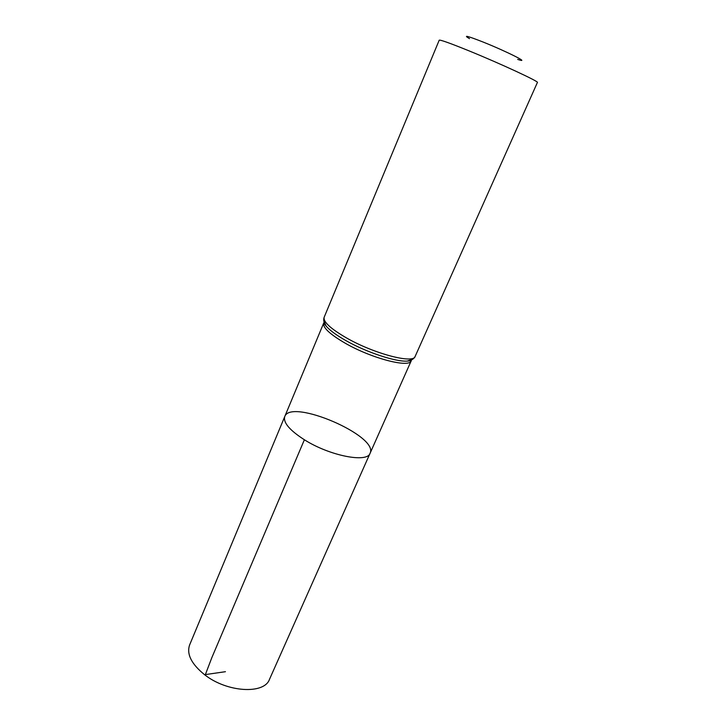 <?xml version="1.0" encoding="UTF-8"?>
<svg xmlns="http://www.w3.org/2000/svg" width="726" height="726" viewBox="0 0 726 726"><rect width="100%" height="100%" fill="white"/><g stroke="black" fill="none" stroke-linecap="round" stroke-linejoin="round"><path stroke-width="1.09" d="M304.385 439.765C289.556 430.209 283.013 422.468 284.764 416.533C291.008 398.111 379.172 436.081 370.079 453.278C367.365 463.152 329.64 455.819 304.385 439.765C289.556 430.209 283.013 422.468 284.764 416.533L189.604 644.987C186.464 654.162 191.464 664.072 204.587 674.708C226.975 692.468 264.264 694.555 269.473 679.382L370.079 453.278C367.365 463.152 329.64 455.819 304.385 439.765L211.838 657.647L205.367 674.59L225.441 671.695M517.683 59.405C531.904 64.197 506.993 51.582 483.18 42.072C467.281 35.828 462.725 34.694 469.522 38.669M324.168 317.244C323.052 321.772 330.575 328.715 346.738 338.071C374.307 353.843 413.566 364.035 415.145 356.43L537.403 82.474C539.699 81.856 500.332 63.579 468.642 50.702C450.047 43.161 440.237 39.658 439.212 40.184L324.168 317.244C323.17 319.867 323.823 322.816 326.128 326.074L323.769 320.729M411.47 359.933L411.252 360.74C409.664 368.209 371.857 358.526 345.367 343.289C329.813 334.241 322.589 327.49 323.705 323.043L324.15 322.326M412.885 359.107L407.386 361.076C396.133 362.102 366.666 352.419 346.048 340.685C336.419 335.23 329.776 330.357 326.128 326.074L323.705 323.043L284.764 416.533M415.145 356.43C413.929 358.962 411.343 360.504 407.386 361.076L411.252 360.74L370.079 453.278"/></g></svg>
